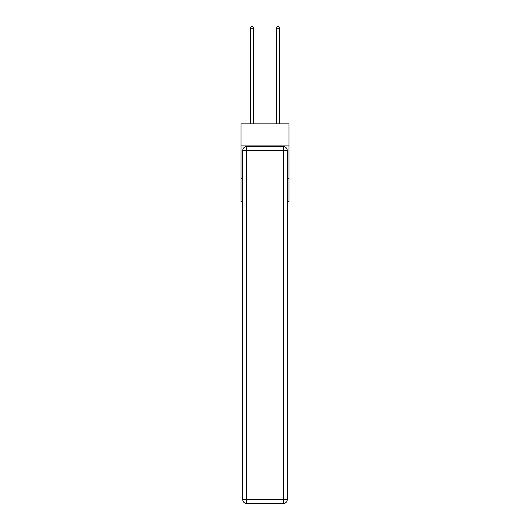 <?xml version="1.0" encoding="UTF-8"?>
<svg xmlns="http://www.w3.org/2000/svg" width="530" height="530" viewBox="0 0 530 530"><rect width="100%" height="100%" fill="white"/><g stroke="black" fill="none" stroke-linecap="round" stroke-linejoin="round"><path stroke-width="0.79" d="M289.009 145.929L289.009 123.868L240.991 123.868L240.991 145.929L289.009 145.929L289.009 201.738L287.26 201.738M242.74 178.378L240.991 178.378L240.991 145.929M289.009 178.378L287.26 178.378M240.991 178.378L240.991 201.738L242.74 201.738M246.635 146.578L283.365 146.578A3.895 3.895 0 0 1 287.26 150.474L287.26 499.604A3.895 3.895 0 0 1 283.365 503.5L246.635 503.5L246.635 499.604L283.365 499.604L283.365 150.474L246.635 150.474L246.635 499.604L242.74 499.604L242.74 150.474L246.635 150.474L246.635 146.578A3.895 3.895 0 0 0 242.74 150.474A3.895 3.895 0 0 1 246.635 146.578M242.74 499.604A3.895 3.895 0 0 0 246.635 503.5A3.895 3.895 0 0 1 242.74 499.604M253.645 123.868L253.645 28.189L250.398 28.189L250.398 123.868M250.398 28.189L251.372 26.5L252.671 26.5L253.645 28.189M279.601 123.868L279.601 28.189L276.355 28.189L276.355 123.868M276.355 28.189L277.329 26.5L278.628 26.5L279.601 28.189M283.365 503.5A3.895 3.895 0 0 0 287.26 499.604L283.365 499.604L283.365 503.5M287.26 150.474A3.895 3.895 0 0 0 283.365 146.578L283.365 150.474L287.26 150.474"/></g></svg>
